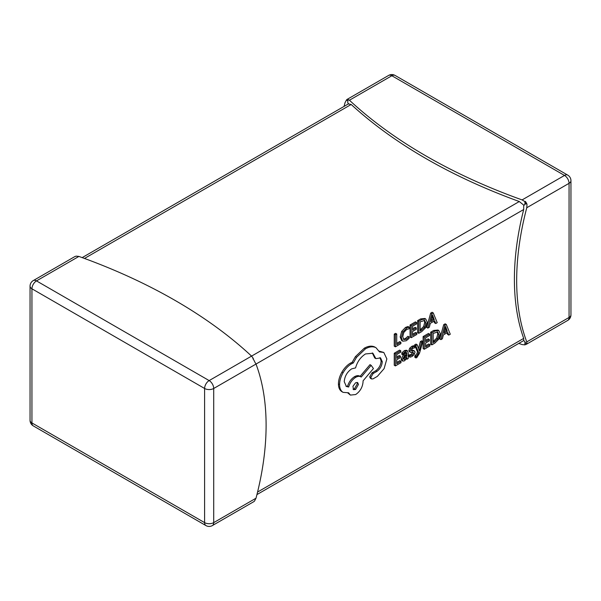 <?xml version="1.0" encoding="UTF-8"?>
<svg xmlns="http://www.w3.org/2000/svg" width="601" height="601" viewBox="0 0 601 601"><rect width="100%" height="100%" fill="white"/><g stroke="black" fill="none" stroke-linecap="round" stroke-linejoin="round"><path stroke-width="0.9" d="M446.31 324.48L445.168 323.826L443.726 324.653L439.759 338.987L440.901 339.64L442.381 338.784L443.388 334.915L447.73 332.406L448.789 335.088L450.277 334.224L446.31 324.48L444.868 325.314L440.901 339.64M447.009 332.819L447.647 334.426L448.789 335.088M429.865 344.636L425.606 347.1L425.606 343.051L429.332 340.895L429.332 339.52L425.606 341.668L425.606 337.822L429.625 335.493L429.625 334.111L424.261 337.214L424.261 349.249L429.865 346.011L429.865 344.636L428.723 343.982L425.606 345.785M429.625 334.111L428.49 333.457L423.119 336.552L423.119 348.588L424.261 349.249M429.332 339.52L428.19 338.859L425.606 340.354M422.849 341.466L421.496 342.247L419.303 350.683L417.162 344.749L415.704 345.59L418.627 352.479L418.056 354.372L415.975 356.618L415.975 357.956L416.816 357.595L419.475 353.313L422.849 341.466L421.714 340.805L420.362 341.586L418.529 348.482M417.162 344.749L416.027 344.088L414.562 344.929L417.485 351.825L416.914 353.719L414.833 355.957L414.833 357.302L415.975 357.956M412.211 351.878L412.549 352.502L411.009 354.552L408.86 354.966L408.86 356.521L409.995 357.182L412.016 356.521L414.187 354.582L415.028 352.239L414.585 351.074L413.383 350.375L411.354 350.315M414.585 351.074L411.632 350.924L411.354 350.285L412.774 348.31L414.667 347.836L414.667 346.371L413.526 345.718L411.768 346.349L409.702 348.227L408.868 350.541L409.506 351.848M407.523 350.894L406.381 350.233L404.398 350.608L401.836 352.885L401.836 354.35L402.97 355.011L405.412 352.562L406.471 352.381L406.922 353.794L404.713 355.424L402.249 359.653L402.888 361.111L404.608 360.795L406.885 357.948L406.922 359.255L408.229 358.504L408.229 352.967L407.523 350.894L405.54 351.262L402.97 353.546L402.97 355.011M405.72 352.404L405.78 353.133L403.579 354.763L401.107 359L401.678 360.42L402.888 361.111M424.99 318.477L420.617 318.906L417.642 320.626L417.642 332.661L418.777 333.315L421.647 331.662L425.696 327.635L427.266 322.249L425.696 318.883L421.752 319.567L418.777 321.28L418.777 333.315M253.299 359.21L253.299 358.436L251.564 356.108L519.294 201.53L523.711 205.121L523.696 209.516A243.405 140.529 120 0 0 523.696 338.401L523.711 340.519L523.268 340.827L256.935 494.585M400.89 342.277L396.735 344.673L396.735 334.006L395.39 334.787L395.39 346.822L400.89 343.644L400.89 342.277L399.748 341.616L396.735 343.359M396.735 334.006L395.601 333.352L394.248 334.126L394.248 346.161L395.39 346.822M409.116 327.147L406.652 328.078L402.82 332.068L401.31 337.612L402.647 341.188L406.231 340.767L409.116 338.393L409.116 336.906L406.426 339.264L403.752 339.542L402.723 336.703L403.819 332.451L406.659 329.476L409.116 328.77L409.116 327.147L407.981 326.493L405.51 327.425L401.678 331.406L400.176 336.951L401.708 340.647M409.116 336.906L407.981 336.252L405.284 338.611L403.331 339.152M416.809 333.082L412.549 335.538L412.549 331.489L416.275 329.34L416.275 327.958L412.549 330.114L412.549 326.26L416.576 323.939L416.576 322.557L411.204 325.652L411.204 337.687L416.809 334.457L416.809 333.082L415.674 332.421L412.549 334.224M416.576 322.557L415.434 321.896L410.062 324.998L410.062 337.033L411.204 337.687M416.275 327.958L415.141 327.305L412.549 328.8M433.253 312.926L432.111 312.265L430.677 313.098L426.702 327.425L427.844 328.086L429.332 327.222L430.331 323.353L434.673 320.851L435.74 323.526L437.22 322.669L433.253 312.926L431.811 313.752L427.844 328.086M433.96 321.257L434.598 322.872L435.74 323.526M400.995 361.306L396.735 363.763L396.735 359.714L400.461 357.565L400.461 356.183L396.735 358.339L396.735 354.485L400.762 352.163L400.762 350.781L395.39 353.876L395.39 365.911L400.995 362.681L400.995 361.306L399.86 360.645L396.735 362.448M400.762 350.781L399.62 350.12L394.248 353.223L394.248 365.258L395.39 365.911M400.461 356.183L399.327 355.529L396.735 357.024M438.046 330.032L433.667 330.467L430.692 332.18L430.692 344.215L431.834 344.876L434.703 343.216L438.745 339.197L440.323 333.803L438.745 330.437L434.808 331.121L431.834 332.841L431.834 344.876M361.209 377.045C359.804 375.993 357.948 376.091 355.657 377.345C352.254 379.562 349.932 382.784 348.685 387.014L346.439 386.511L344.238 381.71C344.673 376.256 347.145 371.974 351.653 368.871L355.582 367.887C357.257 361.787 360.57 357.137 365.513 353.944L372.883 353.23L375.888 358.647L380.561 357.903L382.259 361.644C382.003 365.641 380.223 368.894 376.925 371.395L373.146 373.491L370.847 377.473L371.531 378.953L372.996 378.885L377.368 376.361L384.114 368.616L386.856 358.902L383.799 352.464L379.516 351.931L376.038 347.754L374.378 346.822C371.463 345.613 368.097 346.063 364.296 348.189L355.401 356.663L352.141 362.313L350.436 363.124C347.153 365.062 344.313 368.075 341.916 372.154C339.64 376.158 338.483 380.08 338.431 383.919C338.468 387.435 339.505 389.944 341.548 391.446L343.066 392.348L348.61 392.791L350.375 395.09L355.657 394.549C360.164 391.446 362.628 387.164 363.064 381.71L363.064 380.854L373.439 368.533L371.14 365.325L361.209 377.045L359.706 376.143M383.799 352.464L379.171 351.142M379.952 357.64L381.117 360.983C380.861 364.987 379.081 368.24 375.783 370.742L372.004 372.838L369.705 376.819L370.396 378.299L371.531 378.953M372.289 352.937L374.746 357.993L375.888 358.647M371.14 365.325L370.006 364.664L360.089 376.369C358.662 375.332 356.814 375.43 354.515 376.684C351.119 378.908 348.798 382.131 347.551 386.36L345.898 386.127M347.844 392.979L350.375 395.09M76.079 256.124L75.673 256.357A6.446 3.719 -120 0 0 74.727 256.65L33.273 280.584A6.446 6.446 0 0 0 30.05 286.166L30.05 420.309A6.446 3.719 0 0 0 31.936 422.939L204.603 522.622L204.603 388.479L31.936 288.796L31.936 422.939A6.446 3.719 -60 0 0 33.273 425.891L205.933 525.574A6.446 3.719 -60 0 1 204.603 522.622A6.446 3.719 180 0 0 213.716 522.622L256.003 498.206L254.561 500.971A6.446 3.719 60 0 1 253.84 501.64L212.378 525.574A6.446 3.719 -120 0 0 213.716 522.622L213.716 388.479A6.446 3.719 -120 0 0 209.156 380.591L251.564 356.108A534.852 308.794 0 0 0 78.896 256.424L76.079 256.124M524.921 341.684A243.405 140.529 120 0 0 525.327 342.72L524.921 344.876L524.921 341.684L523.711 340.519M523.696 209.516L256.003 364.063L254.561 361.562A6.446 3.719 60 0 0 252.893 358.677L253.299 358.436M524.921 344.876L522.104 344.576A534.852 308.794 180 0 1 518.813 343.396M519.294 201.53A534.852 308.794 180 0 1 351.187 104.476L84.493 258.453M351.187 104.476L348.445 103.935L347.701 102.493L348.107 99.067A6.446 3.719 -120 0 0 347.16 99.36A6.446 3.719 -120 0 0 346.439 100.029L344.997 102.794A243.405 140.529 120 0 0 344.065 106.415M524.921 204.813L524.921 201.62L525.327 201.388L525.327 203.311A243.405 140.529 120 0 0 524.921 204.813L523.711 205.121M524.921 201.62L522.104 199.915A534.852 308.794 180 0 1 349.436 100.224L347.701 99.3M525.327 201.388A6.446 3.719 60 0 1 526.994 204.272L526.769 207.736A243.405 140.529 120 0 0 526.769 341.886L526.994 343.682A6.446 3.719 60 0 1 526.273 344.35A6.446 3.719 60 0 1 525.327 344.643M78.896 256.424L36.496 280.9L209.156 380.591A6.446 3.719 -60 0 0 204.603 388.479A6.446 3.719 0 0 0 213.716 388.479L256.003 364.063A243.405 140.529 -60 0 1 256.003 498.206M525.327 203.311L526.994 204.272M525.327 342.72L526.994 343.682M347.701 100.758L346.439 100.029M395.39 334.787L394.248 334.126M411.204 325.652L410.062 324.998M420.122 321.888L420.122 331.166L424.734 327.252L425.854 323.105L424.712 320.378L420.122 321.888M418.777 321.28L417.642 320.626M420.122 329.851L423.6 326.591L424.712 322.444L424.216 320.243M430.759 321.745L434.26 319.732L432.517 314.886L430.759 321.745M431.811 313.752L430.677 313.098M431.172 320.198L433.118 319.071L432.142 316.524M434.26 319.732L433.118 319.071M395.39 353.876L394.248 353.223M403.917 357.475L403.947 359.548L404.946 359.36L406.366 357.843L406.922 354.943L403.917 357.475M402.97 353.546L401.836 352.885M406.922 353.794L405.78 353.133M406.922 359.255L406.404 358.955M403.572 358.827L405.224 357.189L405.78 355.108M406.366 357.843L405.224 357.189M414.667 346.371L412.902 347.01L410.844 348.88L410.002 351.202L410.378 352.344L413.353 352.539L413.683 353.163L412.143 355.214L409.995 355.619L408.86 354.966M409.995 355.619L409.995 357.182M412.902 350.931L411.768 350.27M411.557 350.879L411.354 350.285M413.353 352.539L413.683 353.163L412.549 352.502M421.496 342.247L420.362 341.586M419.468 349.895L418.927 349.579M415.704 345.59L414.562 344.929M418.627 352.479L417.485 351.825M415.975 356.618L414.833 355.957M424.261 337.214L423.119 336.552M433.178 333.442L433.178 342.728L437.791 338.806L438.903 334.659L437.761 331.932L433.178 333.442M431.834 332.841L430.692 332.18M433.178 341.413L436.649 338.153L437.768 334.006L437.265 331.805M443.816 333.307L447.309 331.286L445.574 326.441L443.816 333.307M444.868 325.314L443.726 324.653M444.222 331.752L446.175 330.625L445.191 328.078M447.309 331.286L446.175 330.625M374.378 346.822L375.512 347.483C372.597 346.266 369.239 346.724 365.438 348.85L356.543 357.317L353.283 362.966L351.577 363.785C348.295 365.724 345.447 368.729 343.051 372.808C340.782 376.819 339.618 380.741 339.573 384.58C339.61 388.096 340.647 390.605 342.683 392.107L341.548 391.446M355.582 389.456L358.466 384.445L357.625 382.582L355.582 382.777L352.93 386.315L353.531 389.651L355.582 389.456L354.44 388.794L357.332 383.791L356.979 382.394M353.283 362.966L352.141 362.313M348.685 387.014L347.551 386.36M376.925 371.395L375.783 370.742M353.042 389.185L354.44 388.794M257.566 492.046L523.696 338.401M522.104 199.915L564.504 175.432L391.844 75.741L349.436 100.224M526.769 341.886L569.064 317.463A6.446 3.719 60 0 1 567.727 320.416A6.446 6.446 0 0 0 570.95 314.834A6.446 3.719 -0 0 1 569.064 317.463L569.064 183.32L526.769 207.736M564.504 175.432A6.446 3.719 60 0 1 569.064 183.32A6.446 3.719 180 0 0 570.95 180.691A6.446 6.446 0 0 0 567.727 175.109A6.446 3.719 120 0 0 564.504 175.432M30.05 286.166A6.446 3.719 180 0 0 31.936 288.796A6.446 3.719 -60 0 1 36.496 280.9A6.446 3.719 -120 0 0 33.273 280.584M388.622 75.425A6.446 3.719 60 0 1 391.844 75.741A6.446 3.719 120 0 1 395.067 75.425A6.446 6.446 0 0 0 388.622 75.425L347.16 99.36M406.426 339.264L405.284 338.611M406.652 328.078L405.51 327.425M402.82 332.068L401.678 331.406M401.31 337.612L400.176 336.951M421.752 319.567L420.617 318.906M421.639 330.295L420.497 329.633M424.734 327.252L423.6 326.591M425.854 323.105L424.712 322.444M405.54 351.262L404.398 350.608M404.713 355.424L403.579 354.763M402.249 359.653L401.107 359M402.76 361.036L401.746 360.457M404.946 359.36L403.804 358.707M406.922 355.769L406.291 355.401M412.143 355.214L411.009 354.552M414.45 350.992L413.45 350.413M412.902 347.01L411.768 346.349M410.844 348.88L409.702 348.227M410.002 351.202L408.868 350.541M418.056 354.372L416.914 353.719M416.711 356.363L415.576 355.702M434.808 331.121L433.667 330.467M434.688 341.849L433.554 341.195M437.791 338.806L436.649 338.153M438.903 334.659L437.768 334.006M365.438 348.85L364.296 348.189M356.543 357.317L355.401 356.663M351.577 363.785L350.436 363.124M343.051 372.808L341.916 372.154M339.573 384.58L338.431 383.919M355.657 377.345L354.515 376.684M382.259 361.644L381.117 360.983M373.589 373.326L372.447 372.665M373.146 373.491L372.004 372.838M370.847 377.473L369.705 376.819M526.273 344.35L567.727 320.416M205.933 525.574A6.446 6.446 0 0 0 212.378 525.574M30.05 420.309A6.446 6.446 0 0 0 33.273 425.891M395.067 75.425L567.727 175.109M570.95 180.691L570.95 314.834M348.715 103.725L82.187 257.604"/></g></svg>
